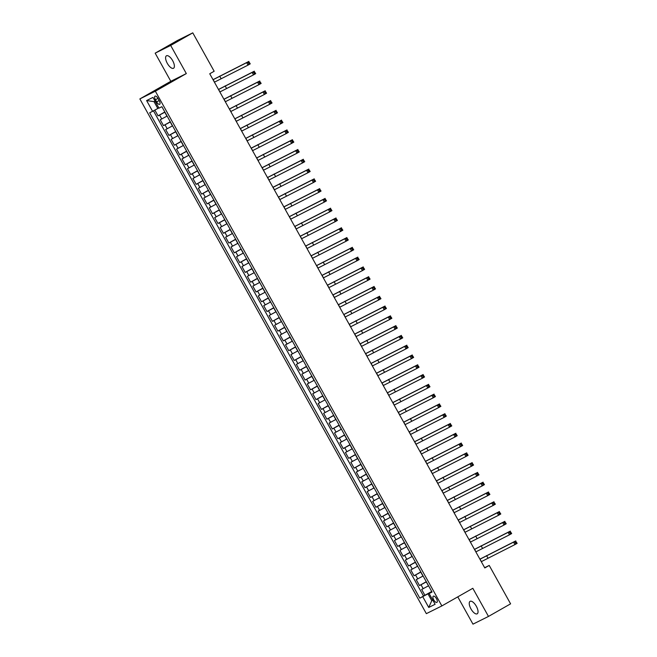 <?xml version="1.0" encoding="UTF-8"?>
<svg xmlns="http://www.w3.org/2000/svg" width="657" height="657" viewBox="0 0 657 657"><rect width="100%" height="100%" fill="white"/><g stroke="black" fill="none" stroke-linecap="round" stroke-linejoin="round"><path stroke-width="0.99" d="M476.325 606.239A7.17 2.989 -119.7 0 0 470.1 601.336A7.17 2.989 -119.7 0 0 470.962 608.908A7.17 2.989 -119.7 0 0 477.196 613.802A7.17 2.989 -119.7 0 0 476.325 606.239M172.676 60.69A7.17 2.989 -119.7 0 0 166.451 55.796A7.17 2.989 -119.7 0 0 167.313 63.359A7.17 2.989 -119.7 0 0 173.547 68.254A7.17 2.989 -119.7 0 0 172.676 60.69M436.453 598.617A3.581 1.495 -119.7 0 0 433.341 596.17A3.581 1.495 -119.7 0 0 433.768 599.956A3.581 1.495 -119.7 0 0 436.889 602.403A3.581 1.495 -119.7 0 0 436.453 598.617M457.781 596.86L472.974 624.15L488.479 616.43L510.596 603.84L489.219 565.431L484.652 567.705M139.859 98.92L426.352 613.646L441.857 605.926L155.364 91.208L139.859 98.92L170.82 81.296L186.325 73.576L170.672 45.44L155.167 53.16L170.82 81.296M155.167 53.16L177.283 40.57L192.78 32.85L170.672 45.44M154.855 110.097L158.05 115.846L164.841 111.977M167.116 116.067L160.234 119.763L163.503 125.627L170.286 121.767M172.561 125.857L165.679 129.544L168.948 135.416L175.731 131.548M178.014 135.638L171.124 139.333L174.392 145.205L181.184 141.337M183.459 145.427L176.569 149.114L179.837 154.986L186.629 151.118M188.904 155.208L182.022 158.904L185.282 164.776L192.074 160.908M194.349 164.997L187.467 168.685L190.735 174.557L197.519 170.697M199.794 174.778L192.912 178.474L196.18 184.346L202.972 180.478M205.247 184.568L198.357 188.255L201.625 194.127L208.417 190.267M210.692 194.349L203.801 198.044L207.07 203.916L213.862 200.048M216.137 204.138L209.255 207.826L212.515 213.697L219.307 209.838M221.581 213.927L214.699 217.615L217.968 223.487L224.751 219.619M227.026 223.708L220.144 227.404L223.413 233.276L230.205 229.408M232.479 233.498L225.589 237.185L228.858 243.057L235.649 239.189M237.924 243.279L231.034 246.975L234.303 252.846L241.094 248.978M243.369 253.068L236.487 256.756L239.756 262.628L246.539 258.759M248.814 262.849L241.932 266.545L245.201 272.417L251.984 268.549M254.259 272.639L247.377 276.326L250.645 282.198L257.437 278.338M259.712 282.42L252.822 286.115L256.09 291.987L262.882 288.119M265.157 292.209L258.267 295.896L261.535 301.768L268.327 297.908M270.602 301.998L263.72 305.686L266.988 311.558L273.772 307.69M276.047 311.779L269.165 315.475L272.433 321.339L279.217 317.479M281.5 321.569L274.61 325.256L277.878 331.128L284.67 327.26M286.945 331.35L280.054 335.045L283.323 340.917L290.115 337.049M292.39 341.139L285.499 344.826L288.768 350.698L295.56 346.83M297.835 350.92L290.952 354.616L294.221 360.488L301.005 356.62M303.279 360.709L296.397 364.397L299.666 370.269L306.449 366.409M308.733 370.491L301.842 374.186L305.111 380.058L311.903 376.19M314.177 380.28L307.287 383.967L310.556 389.839L317.347 385.979M319.622 390.061L312.74 393.757L316.001 399.628L322.792 395.76M325.067 399.85L318.185 403.538L321.454 409.41L328.237 405.55M330.512 409.64L323.63 413.327L326.899 419.199L333.69 415.331M335.965 419.421L329.075 423.116L332.343 428.98L339.135 425.12M341.41 429.21L334.52 432.897L337.788 438.769L344.58 434.901M346.855 438.991L339.973 442.687L343.233 448.559L350.025 444.69M352.3 448.78L345.418 452.468L348.686 458.34L355.47 454.472M357.745 458.561L350.863 462.257L354.131 468.129L360.923 464.261M363.198 468.351L356.308 472.038L359.576 477.91L366.368 474.05M368.643 478.132L361.752 481.827L365.021 487.699L371.813 483.831M374.088 487.921L367.206 491.608L370.474 497.48L377.258 493.621M379.532 497.702L372.65 501.398L375.919 507.27L382.703 503.402M384.977 507.491L378.095 511.187L381.364 517.051L388.156 513.191M390.43 517.281L383.54 520.968L386.809 526.84L393.6 522.972M395.875 527.062L388.985 530.757L392.254 536.629L399.045 532.761M401.32 536.851L394.438 540.539L397.707 546.41L404.49 542.542M406.765 546.632L399.883 550.328L403.152 556.2L409.935 552.332M412.218 556.422L405.328 560.109L408.597 565.981L415.388 562.121M417.663 566.203L410.773 569.898L414.041 575.77L420.833 571.902M423.108 575.992L416.218 579.679L419.486 585.551L426.278 581.691M192.78 32.85L214.166 71.26L209.739 73.773L484.792 567.952L489.219 565.431M155.438 99.79L156.637 101.942A3.474 1.445 -119.7 0 0 159.651 104.315A3.474 1.445 -119.7 0 0 159.232 100.652L158.033 98.501A3.474 1.445 -119.7 0 0 155.019 96.127A3.474 1.445 -119.7 0 0 155.438 99.79L157.951 98.361M431.912 591.809L429.12 593.526L432.051 592.064L161.901 106.697L158.969 108.159L152.974 97.392L146.61 100.562L152.596 111.329L149.665 112.79L419.815 598.157L427.962 593.846L431.78 600.695L432.823 600.178M429.12 593.526L435.115 604.284L428.742 607.454L422.747 596.696M426.377 581.864L419.486 585.551M428.553 585.773L426.237 581.946M420.932 572.075L414.041 575.77M415.479 562.293L408.597 565.981M410.034 552.504L403.152 556.2M404.589 542.723L397.707 546.41M399.144 532.934L392.254 536.629M393.699 523.153L386.809 526.84M388.246 513.363L381.364 517.051M382.801 503.574L375.919 507.27M377.356 493.793L370.474 497.48M371.911 484.004L365.021 487.699M366.466 474.223L359.576 477.91M361.013 464.433L354.131 468.129M355.568 454.652L348.686 458.34M350.124 444.863L343.233 448.559M344.679 435.082L337.788 438.769M339.234 425.293L332.343 428.98M333.781 415.503L326.899 419.199M328.336 405.722L321.454 409.41M322.891 395.933L316.001 399.628M317.446 386.152L310.556 389.839M311.993 376.362L305.111 380.058M306.548 366.581L299.666 370.269M301.103 356.792L294.221 360.488M295.658 347.011L288.768 350.698M290.213 337.222L283.323 340.917M284.76 327.441L277.878 331.128M279.315 317.651L272.433 321.339M273.87 307.862L266.988 311.558M268.426 298.081L261.535 301.768M262.981 288.292L256.09 291.987M257.528 278.511L250.645 282.198M252.083 268.721L245.201 272.417M246.638 258.94L239.756 262.628M241.193 249.151L234.303 252.846M235.748 239.37L228.858 243.057M230.295 229.58L223.413 233.276M224.85 219.791L217.968 223.487M219.405 210.01L212.515 213.697M213.96 200.221L207.07 203.916M208.515 190.44L201.625 194.127M203.062 180.65L196.18 184.346M197.617 170.869L190.735 174.557M192.173 161.08L185.282 164.776M186.728 151.299L179.837 154.986M181.283 141.51L174.392 145.205M175.83 131.728L168.948 135.416M170.385 121.939L163.503 125.627M164.94 112.15L158.05 115.846M153.475 110.844L423.535 596.039L431.723 591.472M428.413 585.855L421.671 589.469L424.939 595.341M155.044 101.112L154.001 101.63L157.811 108.479L152.596 111.329M158.83 107.904L157.811 108.479M488.479 616.43L472.818 588.294L441.857 605.926M186.325 73.576L155.364 91.208M432.791 600.12L431.78 600.695L428.742 607.454M431.821 591.645L427.962 593.846M423.535 596.039L419.815 598.157M154.001 101.63L146.61 100.562M214.412 82.174L248.042 65.109L246.679 62.661L248.896 61.405L213.024 79.669M213.049 79.727L246.679 62.661L248.297 62.744L248.847 63.729L249.726 63.22L249.184 62.243L248.297 62.744M249.184 62.243L250.251 63.852L248.042 65.109L248.847 63.729M250.251 63.852L249.726 63.22M219.857 91.964L253.487 74.89L252.132 72.451L254.341 71.186L218.469 89.459M218.502 89.516L252.132 72.451L253.742 72.533L254.292 73.51L255.171 73.009L254.629 72.032L253.742 72.533M254.629 72.032L255.704 73.633L253.487 74.89L254.292 73.51M255.704 73.633L255.171 73.009M225.31 101.745L258.94 84.679L257.577 82.232L259.786 80.975L223.914 99.24M223.947 99.297L257.577 82.232L259.195 82.314L259.737 83.299L260.624 82.79L260.073 81.813L259.195 82.314M260.073 81.813L261.149 83.423L258.94 84.679L259.737 83.299M261.149 83.423L260.624 82.79M230.755 111.534L264.385 94.468L263.022 92.021L265.231 90.756L229.359 109.029M229.392 109.087L263.022 92.021L264.64 92.103L265.182 93.08L266.069 92.58L265.527 91.602L264.64 92.103M265.527 91.602L266.594 93.204L264.385 94.468L265.182 93.08M266.594 93.204L266.069 92.58M236.2 121.315L269.83 104.249L268.467 101.802L270.676 100.546L234.804 118.818M234.836 118.868L268.467 101.802L270.084 101.892L270.627 102.87L271.513 102.361L270.971 101.383L270.084 101.892M270.971 101.383L272.039 102.993L269.83 104.249L270.627 102.87M272.039 102.993L271.513 102.361M241.645 131.104L275.275 114.039L273.912 111.591L276.129 110.327L240.257 128.6M240.281 128.657L273.912 111.591L275.529 111.674L276.08 112.651L276.958 112.15L276.416 111.173L275.529 111.674M276.416 111.173L277.492 112.774L275.275 114.039L276.08 112.651M277.492 112.774L276.958 112.15M247.089 140.885L280.72 123.82L279.365 121.373L281.574 120.116L245.702 138.389M245.734 138.438L279.365 121.373L280.974 121.463L281.525 122.44L282.411 121.939L281.861 120.954L280.974 121.463M281.861 120.954L282.937 122.563L280.72 123.82L281.525 122.44M282.937 122.563L282.411 121.939M252.543 150.675L286.173 133.609L284.81 131.162L287.019 129.905L251.146 148.17M251.179 148.227L284.81 131.162L286.427 131.244L286.969 132.221L287.856 131.72L287.306 130.743L286.427 131.244M287.306 130.743L288.382 132.344L286.173 133.609L286.969 132.221M288.382 132.344L287.856 131.72M257.987 160.456L291.618 143.39L290.254 140.943L292.464 139.686L256.591 157.959M256.624 158.008L290.254 140.943L291.872 141.033L292.414 142.011L293.301 141.51L292.759 140.524L291.872 141.033M292.759 140.524L293.827 142.134L291.618 143.39L292.414 142.011M293.827 142.134L293.301 141.51M263.432 170.245L297.063 153.18L295.699 150.732L297.917 149.476L262.036 167.74M262.069 167.798L295.699 150.732L297.317 150.814L297.859 151.792L298.746 151.291L298.204 150.313L297.317 150.814M298.204 150.313L299.272 151.923L297.063 153.18L297.859 151.792M299.272 151.923L298.746 151.291M268.877 180.026L302.507 162.961L301.144 160.522L303.362 159.257L267.489 177.53M267.514 177.587L301.144 160.522L302.762 160.604L303.312 161.581L304.191 161.08L303.649 160.103L302.762 160.604M303.649 160.103L304.725 161.704L302.507 162.961L303.312 161.581M304.725 161.704L304.191 161.08M274.322 189.816L307.952 172.75L306.597 170.303L308.806 169.046L272.934 187.311M272.967 187.368L306.597 170.303L308.215 170.385L308.757 171.37L309.644 170.861L309.094 169.884L308.215 170.385M309.094 169.884L310.17 171.493L307.952 172.75L308.757 171.37M310.17 171.493L309.644 170.861M279.775 199.605L313.405 182.539L312.042 180.092L314.251 178.827L278.379 197.1M278.412 197.157L312.042 180.092L313.66 180.174L314.202 181.151L315.089 180.65L314.539 179.673L313.66 180.174M314.539 179.673L315.615 181.275L313.405 182.539L314.202 181.151M315.615 181.275L315.089 180.65M285.22 209.386L318.85 192.32L317.487 189.873L319.696 188.616L283.824 206.881M283.857 206.939L317.487 189.873L319.105 189.963L319.647 190.941L320.534 190.431L319.992 189.454L319.105 189.963M319.992 189.454L321.059 191.064L318.85 192.32L319.647 190.941M321.059 191.064L320.534 190.431M290.665 219.175L324.295 202.11L322.932 199.662L325.149 198.398L289.269 216.67M289.302 216.728L322.932 199.662L324.55 199.744L325.092 200.722L325.979 200.221L325.437 199.243L324.55 199.744M325.437 199.243L326.504 200.845L324.295 202.11L325.092 200.722M326.504 200.845L325.979 200.221M296.11 228.956L329.74 211.891L328.377 209.443L330.594 208.187L294.722 226.46M294.747 226.509L328.377 209.443L329.995 209.534L330.545 210.511L331.424 210.002L330.882 209.025L329.995 209.534M330.882 209.025L331.957 210.634L329.74 211.891L330.545 210.511M331.957 210.634L331.424 210.002M301.555 238.746L335.193 221.68L333.83 219.233L336.039 217.968L300.167 236.241M300.2 236.298L333.83 219.233L335.448 219.315L335.99 220.292L336.877 219.791L336.327 218.814L335.448 219.315M336.327 218.814L337.402 220.415L335.193 221.68L335.99 220.292M337.402 220.415L336.877 219.791M307.008 248.527L340.638 231.461L339.275 229.014L341.484 227.757L305.612 246.03M305.645 246.079L339.275 229.014L340.893 229.104L341.435 230.081L342.322 229.58L341.771 228.595L340.893 229.104M341.771 228.595L342.847 230.205L340.638 231.461L341.435 230.081M342.847 230.205L342.322 229.58M312.453 258.316L346.083 241.25L344.72 238.803L346.929 237.547L311.057 255.811M311.09 255.869L344.72 238.803L346.338 238.885L346.88 239.862L347.767 239.362L347.225 238.384L346.338 238.885M347.225 238.384L348.292 239.986L346.083 241.25L346.88 239.862M348.292 239.986L347.767 239.362M317.898 268.097L351.528 251.031L350.165 248.584L352.382 247.328L316.502 265.6M316.534 265.658L350.165 248.584L351.782 248.675L352.333 249.652L353.211 249.151L352.669 248.165L351.782 248.675M352.669 248.165L353.737 249.775L351.528 251.031L352.333 249.652M353.737 249.775L353.211 249.151M323.343 277.886L356.973 260.821L355.618 258.373L357.827 257.117L321.955 275.382M321.979 275.439L355.618 258.373L357.227 258.456L357.778 259.441L358.656 258.932L358.114 257.955L357.227 258.456M358.114 257.955L359.19 259.564L356.973 260.821L357.778 259.441M359.19 259.564L358.656 258.932M328.787 287.676L362.426 270.602L361.063 268.163L363.272 266.898L327.4 285.171M327.432 285.228L361.063 268.163L362.68 268.245L363.222 269.222L364.109 268.721L363.559 267.744L362.68 268.245M363.559 267.744L364.635 269.345L362.426 270.602L363.222 269.222M364.635 269.345L364.109 268.721M334.241 297.457L367.871 280.391L366.507 277.944L368.717 276.687L332.844 294.952M332.877 295.009L366.507 277.944L368.125 278.026L368.667 279.011L369.554 278.502L369.012 277.525L368.125 278.026M369.012 277.525L370.08 279.135L367.871 280.391L368.667 279.011M370.08 279.135L369.554 278.502M339.685 307.246L373.316 290.18L371.952 287.733L374.162 286.468L338.289 304.741M338.322 304.799L371.952 287.733L373.57 287.815L374.112 288.793L374.999 288.292L374.457 287.314L373.57 287.815M374.457 287.314L375.525 288.916L373.316 290.18L374.112 288.793M375.525 288.916L374.999 288.292M345.13 317.027L378.76 299.962L377.397 297.514L379.615 296.258L343.742 314.531M343.767 314.58L377.397 297.514L379.015 297.605L379.565 298.582L380.444 298.073L379.902 297.095L379.015 297.605M379.902 297.095L380.97 298.705L378.76 299.962L379.565 298.582M380.97 298.705L380.444 298.073M350.575 326.816L384.205 309.751L382.85 307.304L385.059 306.039L349.187 324.312M349.22 324.369L382.85 307.304L384.46 307.386L385.01 308.363L385.889 307.862L385.347 306.885L384.46 307.386M385.347 306.885L386.423 308.486L384.205 309.751L385.01 308.363M386.423 308.486L385.889 307.862M356.028 336.598L389.658 319.532L388.295 317.085L390.504 315.828L354.632 334.101M354.665 334.15L388.295 317.085L389.913 317.175L390.455 318.152L391.342 317.643L390.792 316.666L389.913 317.175M390.792 316.666L391.868 318.275L389.658 319.532L390.455 318.152M391.868 318.275L391.342 317.643M361.473 346.387L395.103 329.321L393.74 326.874L395.949 325.617L360.077 343.882M360.11 343.94L393.74 326.874L395.358 326.956L395.9 327.933L396.787 327.432L396.245 326.455L395.358 326.956M396.245 326.455L397.313 328.057L395.103 329.321L395.9 327.933M397.313 328.057L396.787 327.432M366.918 356.168L400.548 339.102L399.185 336.655L401.394 335.399L365.522 353.671M365.555 353.721L399.185 336.655L400.803 336.745L401.345 337.723L402.232 337.222L401.69 336.236L400.803 336.745M401.69 336.236L402.757 337.846L400.548 339.102L401.345 337.723M402.757 337.846L402.232 337.222M372.363 365.957L405.993 348.892L404.63 346.444L406.847 345.188L370.975 363.452M371 363.51L404.63 346.444L406.248 346.526L406.798 347.504L407.677 347.003L407.135 346.025L406.248 346.526M407.135 346.025L408.202 347.635L405.993 348.892L406.798 347.504M408.202 347.635L407.677 347.003M377.808 375.738L411.438 358.673L410.083 356.234L412.292 354.969L376.42 373.242M376.453 373.299L410.083 356.234L411.693 356.316L412.243 357.293L413.13 356.792L412.58 355.815L411.693 356.316M412.58 355.815L413.655 357.416L411.438 358.673L412.243 357.293M413.655 357.416L413.13 356.792M383.261 385.528L416.891 368.462L415.528 366.015L417.737 364.758L381.865 383.023M381.898 383.08L415.528 366.015L417.146 366.097L417.688 367.082L418.575 366.573L418.024 365.596L417.146 366.097M418.024 365.596L419.1 367.206L416.891 368.462L417.688 367.082M419.1 367.206L418.575 366.573M388.706 395.317L422.336 378.243L420.973 375.804L423.182 374.539L387.31 392.812M387.343 392.87L420.973 375.804L422.591 375.886L423.133 376.863L424.02 376.362L423.478 375.385L422.591 375.886M423.478 375.385L424.545 376.987L422.336 378.243L423.133 376.863M424.545 376.987L424.02 376.362M394.151 405.098L427.781 388.032L426.418 385.585L428.635 384.329L392.755 402.593M392.787 402.651L426.418 385.585L428.036 385.675L428.578 386.653L429.464 386.144L428.922 385.166L428.036 385.675M428.922 385.166L429.99 386.776L427.781 388.032L428.578 386.653M429.99 386.776L429.464 386.144M399.596 414.887L433.226 397.822L431.863 395.374L434.08 394.11L398.208 412.382M398.232 412.44L431.863 395.374L433.48 395.457L434.031 396.434L434.909 395.933L434.367 394.956L433.48 395.457M434.367 394.956L435.443 396.557L433.226 397.822L434.031 396.434M435.443 396.557L434.909 395.933M405.041 424.668L438.671 407.603L437.316 405.155L439.525 403.899L403.653 422.172M403.685 422.221L437.316 405.155L438.933 405.246L439.476 406.223L440.362 405.714L439.812 404.737L438.933 405.246M439.812 404.737L440.888 406.346L438.671 407.603L439.476 406.223M440.888 406.346L440.362 405.714M410.494 434.458L444.124 417.392L442.761 414.945L444.97 413.68L409.097 431.953M409.13 432.01L442.761 414.945L444.378 415.027L444.92 416.004L445.807 415.503L445.257 414.526L444.378 415.027M445.257 414.526L446.333 416.127L444.124 417.392L444.92 416.004M446.333 416.127L445.807 415.503M415.938 444.239L449.569 427.173L448.205 424.726L450.415 423.469L414.542 441.742M414.575 441.791L448.205 424.726L449.823 424.816L450.365 425.793L451.252 425.293L450.71 424.307L449.823 424.816M450.71 424.307L451.778 425.917L449.569 427.173L450.365 425.793M451.778 425.917L451.252 425.293M421.383 454.028L455.014 436.962L453.65 434.515L455.868 433.259L419.987 451.523M420.02 451.581L453.65 434.515L455.268 434.597L455.81 435.575L456.697 435.074L456.155 434.096L455.268 434.597M456.155 434.096L457.223 435.698L455.014 436.962L455.81 435.575M457.223 435.698L456.697 435.074M426.828 463.809L460.458 446.744L459.095 444.296L461.313 443.04L425.44 461.313M425.465 461.37L459.095 444.296L460.713 444.387L461.263 445.364L462.142 444.863L461.6 443.877L460.713 444.387M461.6 443.877L462.676 445.487L460.458 446.744L461.263 445.364M462.676 445.487L462.142 444.863M432.273 473.598L465.903 456.533L464.548 454.086L466.757 452.829L430.885 471.094M430.918 471.151L464.548 454.086L466.166 454.168L466.708 455.153L467.595 454.644L467.045 453.667L466.166 454.168M467.045 453.667L468.121 455.276L465.903 456.533L466.708 455.153M468.121 455.276L467.595 454.644M437.726 483.388L471.356 466.314L469.993 463.875L472.202 462.61L436.33 480.883M436.363 480.94L469.993 463.875L471.611 463.957L472.153 464.934L473.04 464.433L472.49 463.456L471.611 463.957M472.49 463.456L473.566 465.057L471.356 466.314L472.153 464.934M473.566 465.057L473.04 464.433M443.171 493.169L476.801 476.103L475.438 473.656L477.647 472.399L441.775 490.664M441.808 490.722L475.438 473.656L477.056 473.738L477.598 474.724L478.485 474.214L477.943 473.237L477.056 473.738M477.943 473.237L479.01 474.847L476.801 476.103L477.598 474.724M479.01 474.847L478.485 474.214M448.616 502.958L482.246 485.893L480.883 483.445L483.1 482.181L447.22 500.453M447.253 500.511L480.883 483.445L482.501 483.527L483.043 484.505L483.93 484.004L483.388 483.026L482.501 483.527M483.388 483.026L484.455 484.628L482.246 485.893L483.043 484.505M484.455 484.628L483.93 484.004M454.061 512.739L487.691 495.674L486.336 493.226L488.545 491.97L452.673 510.243M452.698 510.292L486.336 493.226L487.946 493.317L488.496 494.294L489.375 493.785L488.833 492.807L487.946 493.317M488.833 492.807L489.908 494.417L487.691 495.674L488.496 494.294M489.908 494.417L489.375 493.785M459.506 522.529L493.144 505.463L491.781 503.016L493.99 501.751L458.118 520.024M458.151 520.081L491.781 503.016L493.399 503.098L493.941 504.075L494.828 503.574L494.278 502.597L493.399 503.098M494.278 502.597L495.353 504.198L493.144 505.463L493.941 504.075M495.353 504.198L494.828 503.574M464.959 532.31L498.589 515.244L497.226 512.797L499.435 511.54L463.563 529.813M463.596 529.862L497.226 512.797L498.844 512.887L499.386 513.864L500.273 513.355L499.731 512.378L498.844 512.887M499.731 512.378L500.798 513.988L498.589 515.244L499.386 513.864M500.798 513.988L500.273 513.355M470.404 542.099L504.034 525.033L502.671 522.586L504.88 521.329L469.008 539.594M469.041 539.652L502.671 522.586L504.289 522.668L504.831 523.645L505.718 523.144L505.176 522.167L504.289 522.668M505.176 522.167L506.243 523.769L504.034 525.033L504.831 523.645M506.243 523.769L505.718 523.144M475.849 551.88L509.479 534.814L508.116 532.367L510.333 531.111L474.461 549.383M474.485 549.433L508.116 532.367L509.733 532.457L510.284 533.435L511.162 532.934L510.62 531.948L509.733 532.457M510.62 531.948L511.688 533.558L509.479 534.814L510.284 533.435M511.688 533.558L511.162 532.934M481.294 561.669L514.924 544.604L513.569 542.156L515.778 540.9L479.906 559.164M479.93 559.222L513.569 542.156L515.178 542.239L515.729 543.216L516.607 542.715L516.065 541.738L515.178 542.239M516.065 541.738L517.141 543.347L514.924 544.604L515.729 543.216M517.141 543.347L516.607 542.715M422.968 576.074L420.784 572.157M417.515 566.285L415.339 562.376M412.07 556.504L409.894 552.586M406.626 546.714L404.449 542.797M401.181 536.933L399.004 533.016M395.736 527.144L393.551 523.227M390.283 517.355L388.106 513.446M384.838 507.574L382.661 503.656M379.393 497.784L377.217 493.875M373.948 488.003L371.772 484.086M368.503 478.214L366.319 474.305M363.05 468.433L360.874 464.515M357.605 458.643L355.429 454.734M352.16 448.862L349.984 444.945M346.715 439.073L344.531 435.156M341.27 429.284L339.086 425.375M335.817 419.503L333.641 415.585M330.372 409.713L328.196 405.804M324.928 399.932L322.751 396.015M319.483 390.143L317.298 386.234M314.038 380.362L311.853 376.445M308.585 370.573L306.408 366.663M303.14 360.792L300.963 356.874M297.695 351.002L295.519 347.085M292.25 341.221L290.065 337.304M286.797 331.432L284.621 327.514M281.352 321.643L279.176 317.733M275.907 311.861L273.731 307.944M270.462 302.072L268.286 298.163M265.017 292.291L262.833 288.374M259.564 282.502L257.388 278.593M254.119 272.721L251.943 268.803M248.675 262.931L246.498 259.022M243.23 253.15L241.053 249.233M237.785 243.361L235.6 239.444M232.332 233.572L230.155 229.663M226.887 223.791L224.71 219.873M221.442 214.001L219.266 210.092M215.997 204.22L213.812 200.303M210.552 194.431L208.368 190.522M205.099 184.65L202.923 180.732M199.654 174.861L197.478 170.951M194.209 165.079L192.033 161.162M188.764 155.29L186.58 151.373M183.319 145.509L181.135 141.592M177.866 135.72L175.69 131.802M172.421 125.93L170.245 122.021M166.977 116.149L164.8 112.232M161.762 118.999L159.585 115.082M423.198 588.705L421.022 584.796M417.753 578.924L415.569 575.006M412.3 569.134L410.124 565.217M406.855 559.353L404.679 555.436M401.411 549.564L399.234 545.647M395.966 539.775L393.789 535.866M390.521 529.994L388.336 526.076M385.068 520.204L382.891 516.295M379.623 510.423L377.447 506.506M374.178 500.634L372.002 496.725M368.733 490.853L366.557 486.936M363.288 481.064L361.104 477.154M357.835 471.283L355.659 467.365M352.39 461.493L350.214 457.576M346.945 451.712L344.769 447.795M341.5 441.923L339.324 438.005M336.055 432.134L333.871 428.224M330.602 422.352L328.426 418.435M325.158 412.563L322.981 408.654M319.713 402.782L317.536 398.865M314.268 392.993L312.083 389.084M308.823 383.212L306.638 379.294M303.37 373.422L301.193 369.505M297.925 363.641L295.749 359.724M292.48 353.852L290.304 349.935M287.035 344.063L284.851 340.154M281.59 334.282L279.406 330.364M276.137 324.492L273.961 320.583M270.692 314.711L268.516 310.794M265.247 304.922L263.071 301.013M259.802 295.141L257.618 291.223M254.349 285.352L252.173 281.442M248.904 275.57L246.728 271.653M243.46 265.781L241.283 261.864M238.015 256L235.838 252.083M232.57 246.211L230.385 242.293M227.117 236.421L224.94 232.512M221.672 226.64L219.495 222.723M216.227 216.851L214.051 212.942M210.782 207.07L208.606 203.153M205.337 197.281L203.153 193.372M199.884 187.5L197.708 183.582M194.439 177.71L192.263 173.801M188.994 167.929L186.818 164.012M183.549 158.14L181.365 154.223M178.104 148.351L175.92 144.441M172.651 138.57L170.475 134.652M167.207 128.78L165.03 124.871M159.158 100.513L156.637 101.942M213.155 79.669L214.519 82.117M219.676 76.105L221.039 78.553M218.6 89.451L219.964 91.898M225.121 85.895L226.484 88.342M224.053 99.24L225.408 101.687M230.566 95.676L231.929 98.123M229.498 109.021L230.862 111.468M236.019 105.465L237.374 107.912M234.943 118.81L236.306 121.258M241.464 115.246L242.827 117.693M240.388 128.6L241.751 131.039M246.909 125.035L248.272 127.483M245.833 138.381L247.196 140.828M252.354 134.816L253.717 137.264M251.286 148.17L252.641 150.609M257.799 144.606L259.162 147.053M256.731 157.951L258.094 160.398M263.252 154.387L264.607 156.834M262.176 167.74L263.539 170.188M268.697 164.176L270.06 166.623M267.621 177.521L268.984 179.969M274.141 173.965L275.505 176.405M273.066 187.311L274.429 189.758M279.586 183.746L280.95 186.194M278.519 197.092L279.874 199.539M285.031 193.536L286.395 195.983M283.964 206.881L285.327 209.328M290.484 203.317L291.839 205.764M289.409 216.662L290.772 219.11M295.929 213.106L297.293 215.553M294.853 226.451L296.217 228.899M301.374 222.887L302.737 225.335M300.306 236.241L301.662 238.68M306.819 232.677L308.182 235.124M305.751 246.022L307.115 248.469M312.264 242.458L313.627 244.905M311.196 255.811L312.56 258.258M317.717 252.247L319.072 254.694M316.641 265.592L318.004 268.04M323.162 262.036L324.525 264.475M322.086 275.382L323.449 277.829M328.607 271.817L329.97 274.265M327.539 285.163L328.894 287.61M334.052 281.607L335.415 284.054M332.984 294.952L334.347 297.399M339.497 291.388L340.86 293.835M338.429 304.733L339.792 307.18M344.95 301.177L346.305 303.624M343.874 314.522L345.237 316.97M350.395 310.958L351.758 313.405M349.319 324.303L350.682 326.751M355.839 320.747L357.203 323.195M354.772 334.093L356.127 336.54M361.284 330.528L362.648 332.976M360.217 343.882L361.58 346.321M366.737 340.318L368.092 342.765M365.662 353.663L367.025 356.11M372.182 350.099L373.546 352.546M371.106 363.452L372.47 365.9M377.627 359.888L378.99 362.336M376.551 373.233L377.915 375.681M383.072 369.677L384.435 372.117M382.004 383.023L383.36 385.47M388.517 379.459L389.88 381.906M387.449 392.804L388.813 395.251M393.97 389.248L395.325 391.695M392.894 402.593L394.257 405.041M399.415 399.029L400.778 401.476M398.339 412.374L399.702 414.822M404.86 408.818L406.223 411.266M403.784 422.164L405.147 424.611M410.305 418.599L411.668 421.047M409.237 431.953L410.592 434.392M415.75 428.389L417.113 430.836M414.682 441.734L416.045 444.181M421.203 438.17L422.558 440.617M420.127 451.523L421.49 453.971M426.648 447.959L428.011 450.406M425.572 461.304L426.935 463.752M432.092 457.748L433.456 460.187M431.025 471.094L432.38 473.541M437.537 467.529L438.901 469.977M436.47 480.875L437.833 483.322M442.982 477.319L444.346 479.766M441.915 490.664L443.278 493.111M448.435 487.1L449.79 489.547M447.36 500.445L448.723 502.892M453.88 496.889L455.244 499.336M452.804 510.234L454.168 512.682M459.325 506.67L460.688 509.118M458.257 520.016L459.613 522.463M464.77 516.459L466.133 518.907M463.702 529.805L465.066 532.252M470.215 526.241L471.578 528.688M469.147 539.594L470.511 542.033M475.668 536.03L477.023 538.477M474.592 549.375L475.955 551.823M481.113 545.811L482.476 548.258M480.037 559.164L481.4 561.612M486.558 555.6L487.921 558.048"/></g></svg>
